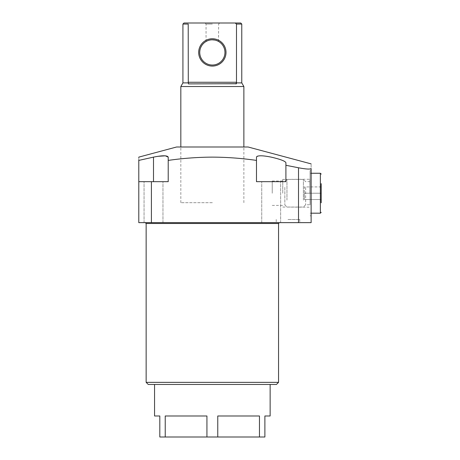 <?xml version="1.0" encoding="UTF-8"?>
<svg xmlns="http://www.w3.org/2000/svg" width="460" height="460" viewBox="0 0 460 460"><rect width="100%" height="100%" fill="white"/><g stroke="black" fill="none" stroke-linecap="round" stroke-linejoin="round"><path stroke-width="0.34" stroke-dasharray="2.3 1.72" d="M288 222.646L299.77 222.646L288 222.646M288 219.495L299.77 219.495L288 219.495M309.919 193.223L309.919 179.4L309.919 193.223M282.75 193.223L282.75 179.4L282.75 193.223M272.239 193.223L272.239 181.033L272.239 193.223M310.069 193.223L310.069 170.631L310.069 193.223M311.121 193.223L311.121 170.631L311.121 193.223M248.072 146.987L176.623 146.987M212.347 202.682L180.826 202.682L212.347 202.682M138.793 160.402C138.793 156.084 138.793 156.084 138.793 160.402L138.793 181.665L168.216 181.665L168.216 160.402C182.925 158.286 197.639 157.193 212.347 157.124C227.062 157.193 241.77 158.286 256.479 160.402L256.479 181.665L285.901 181.665L256.479 181.665L285.901 181.665L285.901 162.656L285.901 181.665L285.901 165.289L298.511 167.773L298.511 222.646L151.403 222.646L151.403 181.665L138.793 181.665L138.793 222.646L151.403 222.646M157.74 156.337L156.227 156.59M271.187 222.646L280.646 222.646L271.187 222.646M153.502 222.646L162.961 222.646L153.502 222.646M212.347 222.646L145.308 222.646L212.347 222.646M148.252 384.462L276.443 384.462M278.547 382.358L146.148 382.358M154.554 415.984L159.81 415.984L159.81 437L165.226 437L165.226 415.984L206.931 415.984L206.931 437L217.764 437L217.764 415.984L259.469 415.984L259.469 437L264.885 437L264.885 415.984L270.141 415.984M168.216 157.124L168.216 181.665L151.403 181.665M165.226 437L206.931 437M217.764 437L259.469 437M298.511 222.646L311.121 222.646L311.121 168.515C311.121 162.414 311.121 162.414 311.121 168.515C310.345 169.441 306.141 169.194 298.511 167.773M217.764 415.984L259.469 415.984L217.764 415.984M206.931 415.984L165.226 415.984L206.931 415.984M285.901 165.289L285.901 162.656C286.965 159.948 255.852 152.749 256.479 157.124L256.479 160.402M168.216 160.402L168.216 181.665L138.793 181.665M212.347 146.987L243.869 146.987L212.347 146.987M212.347 23L204.993 23L212.347 23M212.347 24.052L206.045 24.052L212.347 24.052M198.685 52.423A13.662 13.662 0 0 0 212.347 66.079A13.662 13.662 0 0 0 226.009 52.423A13.662 13.662 0 0 0 212.347 38.761A13.662 13.662 0 0 0 198.685 52.423M224.957 52.423A12.61 12.61 0 0 1 212.347 65.032A12.61 12.61 0 0 1 199.738 52.423A12.61 12.61 0 0 1 212.347 39.813A12.61 12.61 0 0 1 224.957 52.423M243.869 86.532L180.826 86.532M236.003 83.944L188.692 83.944L236.003 83.944L188.692 83.944L188.289 82.892L182.925 82.892M241.77 82.892L236.405 82.892L236.492 24.052L241.77 24.052M182.925 24.052L188.203 24.052L188.289 82.892M240.718 23L235.198 23L235.756 23.448M235.198 23L183.977 23M214.826 40.06L215.855 40.307M216.798 40.624L218.212 41.256M218.523 41.429L218.649 24.052L219.702 23M284.849 187.364L284.849 204.947L284.849 187.364M286.954 200.134L286.954 179.4L286.954 200.134M303.387 200.134L303.387 179.4L303.387 200.134M305.653 187.444L305.653 204.78L305.653 187.444M310.069 187.444L310.069 204.78L310.069 187.444M321.207 202.785L321.207 183.661M310.069 203.205L310.069 173.259L310.069 203.205M321.207 186.921L304.393 186.921L304.393 193.223L321.207 193.223L321.207 199.531L304.393 199.531L304.393 193.223L321.207 193.223L321.207 186.921L304.393 186.921L304.393 199.531L321.207 199.531M146.148 223.485L278.547 223.485M153.502 157.124L153.502 181.665M236.492 82.265L188.203 82.265M320.367 173.259L320.367 213.187M276.236 219.495L276.236 222.646M282.75 207.046L310.069 207.201M272.239 205.413L282.75 205.413M310.069 215.815L311.121 215.815M180.826 202.682L180.826 146.987M261.734 222.646L261.734 181.665L261.734 222.646M144.049 222.646L144.049 181.665L144.049 222.646M162.961 222.646L162.961 181.665L162.961 222.646M280.646 222.646L280.646 181.665L280.646 222.646M243.869 202.682L243.869 146.987M310.069 170.631L311.121 170.631M282.75 179.4L310.069 179.25M272.239 181.033L282.75 181.033M299.77 219.495L299.77 222.646M206.045 41.504L206.045 24.052L204.993 23M284.849 204.947L286.954 207.046L303.387 207.046L305.653 204.78L310.069 204.78M310.069 181.665L305.653 181.665L303.387 179.4L286.954 179.4L284.849 181.499M311.121 213.187L310.069 213.187M311.121 173.259L310.069 173.259"/><path stroke-width="0.69" d="M138.793 157.607L138.793 157.124L176.623 146.987L248.072 146.987L311.121 163.881M153.502 181.665L153.502 157.124L138.793 160.402L153.502 157.124C162.42 155.348 167.325 155.348 168.216 157.124L168.216 160.402L168.216 157.124L165.33 155.825L157.74 156.337M156.227 156.59L153.623 157.102M138.793 159.936L138.793 160.402C138.793 156.084 138.793 156.084 138.793 160.402L138.793 181.665L168.216 181.665L168.216 160.402C182.925 158.286 197.639 157.193 212.347 157.124C227.062 157.193 241.77 158.286 256.479 160.402L256.479 181.665L285.901 181.665L285.901 165.289L298.511 167.773C306.13 169.194 310.333 169.441 311.121 168.515C311.121 162.414 311.121 162.414 311.121 168.515L311.121 222.646L298.511 222.646L298.511 167.773M256.479 160.402L256.479 157.124C257.358 155.348 262.263 155.348 271.187 157.124C280.1 159.177 285.005 161.017 285.901 162.656L285.901 165.289M276.443 384.462L148.252 384.462L146.148 382.358L278.547 382.358L276.443 384.462M270.141 384.462L270.141 415.984L264.885 415.984L264.885 437L259.469 437L259.469 415.984L217.764 415.984L217.764 437L206.931 437L206.931 415.984L165.226 415.984L165.226 437L159.81 437L159.81 415.984L154.554 415.984L154.554 384.462M151.403 181.665L151.403 222.646L298.511 222.646M151.403 222.646L138.793 222.646L138.793 181.665M259.469 437L217.764 437M206.931 437L165.226 437M168.216 157.124L168.216 160.402M226.009 52.423A13.662 13.662 0 0 1 212.347 66.079A13.662 13.662 0 0 1 198.685 52.423A13.662 13.662 0 0 1 212.347 38.761A13.662 13.662 0 0 1 226.009 52.423M199.738 52.423A12.61 12.61 0 0 0 212.347 65.032A12.61 12.61 0 0 0 224.957 52.423A12.61 12.61 0 0 0 212.347 39.813A12.61 12.61 0 0 0 199.738 52.423M212.347 39.813C220.484 41.618 220.484 41.618 212.347 39.813C204.211 41.618 204.211 41.618 212.347 39.813C204.211 41.618 204.211 41.618 212.347 39.813L214.826 40.06M188.393 83.887L236.492 83.685M188.692 83.944L188.289 82.892L182.925 82.892L180.826 86.532L243.869 86.532L243.869 146.987M236.492 24.052L235.198 23L240.718 23L241.77 24.052L236.492 24.052L236.492 82.265L236.003 83.944L236.405 82.892L241.77 82.892L243.869 86.532M188.289 82.892L188.203 24.052L182.925 24.052L182.925 82.892M235.756 23.448L236.308 23.903M182.925 24.052L183.977 23L235.198 23M215.855 40.307L216.798 40.624M218.212 41.256L218.523 41.429M321.207 202.785L321.207 183.661M321.207 199.531L321.207 186.921M278.547 382.358L278.547 223.485L146.148 223.485L145.308 222.646M188.203 82.265L236.492 82.265M321.207 212.347L320.367 213.187L320.367 173.259L311.121 173.259M146.148 223.485L146.148 382.358M278.547 223.485L279.387 222.646M180.826 86.532L180.826 146.987M241.77 82.892L241.77 24.052M320.367 213.187L311.121 213.187M320.367 173.259L321.207 174.098"/></g></svg>
